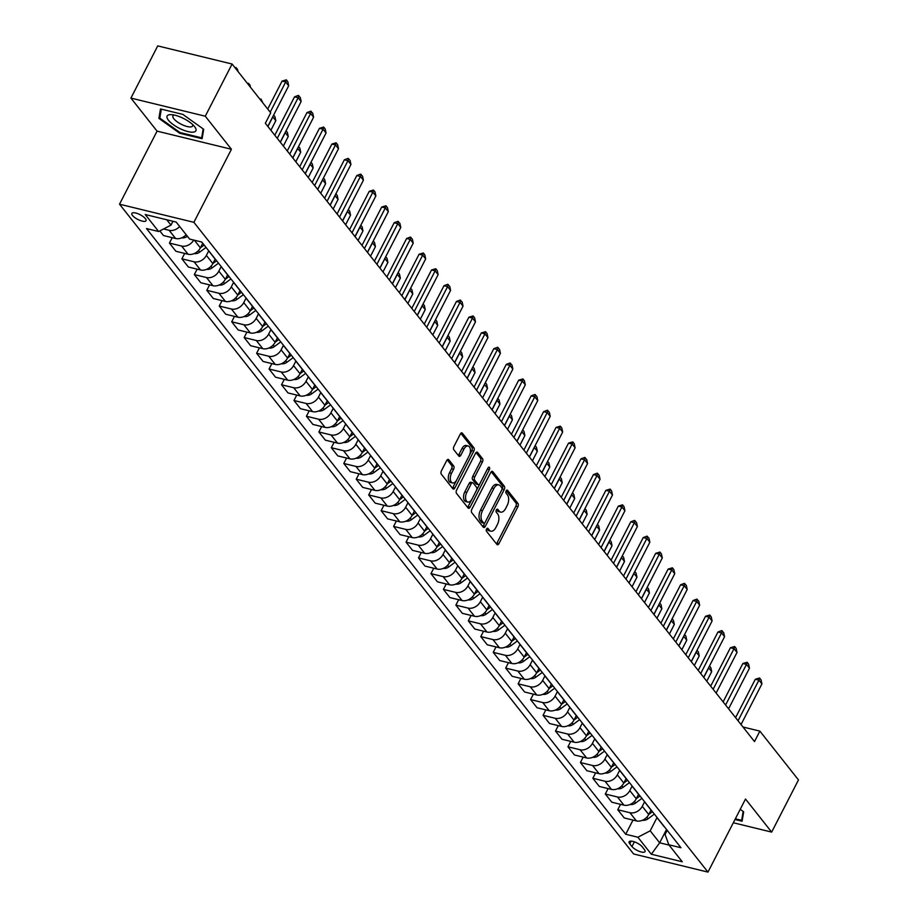 <?xml version="1.0" encoding="UTF-8"?>
<svg xmlns="http://www.w3.org/2000/svg" width="918" height="918" viewBox="0 0 918 918"><rect width="100%" height="100%" fill="white"/><g stroke="black" fill="none" stroke-linecap="round" stroke-linejoin="round"><path stroke-width="1.38" d="M486.574 529.009A1.71 0.952 103.7 0 0 486.517 531.315L496.913 544.443A2.444 1.354 103.7 0 0 497.384 544.764A2.444 1.354 103.7 0 0 498.944 543.628L517.89 506.747A2.444 1.354 103.7 0 0 517.97 503.466L507.574 490.338A1.71 0.952 103.7 0 0 507.241 490.109A1.71 0.952 103.7 0 0 506.151 490.901A1.71 0.952 103.7 0 0 506.105 493.207L507.447 494.905A7.814 4.338 103.7 0 1 507.206 505.416L505.623 508.492A7.814 4.338 103.7 0 1 500.654 512.118A7.814 4.338 103.7 0 1 499.128 511.085L497.786 509.387A1.71 0.952 103.7 0 0 497.453 509.157A1.71 0.952 103.7 0 0 496.363 509.96A1.71 0.952 103.7 0 0 496.305 512.255L497.659 513.954A7.814 4.338 103.7 0 1 497.418 524.465L495.835 527.54A7.814 4.338 103.7 0 1 490.855 531.178A7.814 4.338 103.7 0 1 489.34 530.145L487.997 528.447A1.71 0.952 103.7 0 0 487.665 528.217A1.71 0.952 103.7 0 0 486.574 529.009M132.513 215.489A7.952 2.628 -152.8 0 0 139.995 220.412A7.952 2.628 -152.8 0 0 146.019 220.699A7.952 2.628 -152.8 0 0 145.377 218.633A7.952 2.628 -152.8 0 0 137.907 213.71A7.952 2.628 -152.8 0 0 131.871 213.424A7.952 2.628 -152.8 0 0 132.513 215.489M448.741 459.734A2.444 1.354 103.7 0 0 448.259 459.402A2.444 1.354 103.7 0 0 446.71 460.538L441.386 470.888A2.444 1.354 103.7 0 0 441.317 474.17L452.849 488.755A2.444 1.354 103.7 0 0 453.331 489.087A2.444 1.354 103.7 0 0 454.88 487.951L473.837 451.071A2.444 1.354 103.7 0 0 473.917 447.777L462.374 433.193A2.444 1.354 103.7 0 0 461.903 432.871A2.444 1.354 103.7 0 0 460.343 434.007L453.917 446.504A2.444 1.354 103.7 0 0 453.848 449.797L458.782 456.039A2.444 1.354 103.7 0 0 459.252 456.361A2.444 1.354 103.7 0 0 460.813 455.225L464.003 449.028A6.529 3.626 103.7 0 1 468.157 445.987A6.529 3.626 103.7 0 1 469.236 455.638L456.751 479.919A6.529 3.626 103.7 0 1 452.597 482.948A6.529 3.626 103.7 0 1 451.518 473.298L453.607 469.259A2.444 1.354 103.7 0 0 453.676 465.977L448.741 459.734L447.697 459.47M231.428 149.267L205.276 116.207L232.093 64.03L157.735 45.9L130.918 98.088L157.07 131.136L119.524 204.198L193.882 222.317L231.428 149.267L157.07 131.136M733.321 822.757L771.659 832.098L745.508 799.039L707.962 872.1L193.882 222.317M771.659 832.098L798.476 779.921L759.875 731.118L742.995 727.01M232.093 64.03L270.707 112.822L265.336 123.264L754.504 741.56L759.875 731.118M471.806 509.329A2.444 1.354 103.7 0 0 471.726 512.611L483.27 527.196A2.444 1.354 103.7 0 0 483.74 527.517A2.444 1.354 103.7 0 0 485.301 526.393L504.246 489.512A2.444 1.354 103.7 0 0 504.326 486.219L492.782 471.634A2.444 1.354 103.7 0 0 492.312 471.313A2.444 1.354 103.7 0 0 490.751 472.449L471.806 509.329M468.065 507.975L456.521 493.391A2.444 1.354 103.7 0 1 456.59 490.109L475.547 453.228A2.444 1.354 103.7 0 1 477.108 452.092A2.444 1.354 103.7 0 1 477.578 452.413L482.524 458.656A2.444 1.354 103.7 0 1 482.443 461.949L474.755 476.901A2.444 1.354 103.7 0 0 474.686 480.183L477.957 484.325A2.444 1.354 103.7 0 0 478.427 484.647A2.444 1.354 103.7 0 0 479.988 483.511L487.986 467.939A1.71 0.952 103.7 0 1 489.076 467.147A1.71 0.952 103.7 0 1 489.363 469.672L470.096 507.172A2.444 1.354 103.7 0 1 468.536 508.308A2.444 1.354 103.7 0 1 468.065 507.975M644.413 849.598L642.221 846.821A7.711 2.547 -152.8 0 0 634.981 842.058A7.711 2.547 -152.8 0 0 629.128 841.783A7.711 2.547 -152.8 0 0 629.759 843.791L631.951 846.557A7.711 2.547 -152.8 0 0 639.192 851.319A7.711 2.547 -152.8 0 0 645.033 851.606A7.711 2.547 -152.8 0 0 644.413 849.598M119.524 204.198L633.604 853.97L707.962 872.1M667.202 830.32L665.068 834.462L668.82 844.767L680.984 847.739L201.776 242.031L189.613 239.07L176.164 222.064L145.216 214.525L158.665 231.52L146.501 228.559L625.709 834.267L637.872 837.227L650.196 830.836L657.013 817.582M668.82 844.767L682.269 861.772L651.321 854.233L637.872 837.227M205.276 116.207L130.918 98.088M666.525 829.459L659.663 842.804L669.073 845.099M650.196 830.836L659.663 842.804L651.321 854.233M166.755 219.769L170.989 225.128L172.963 221.284M172.228 237.67L169.44 243.086L175.912 251.28L188.075 254.24A9.949 7.596 -38.3 0 0 200.399 247.849L202.694 243.396M184.679 253.414L181.89 258.83L194.054 261.791A9.949 7.596 -38.3 0 0 206.378 255.399L208.684 250.924M181.89 258.83L188.374 267.012L200.526 269.984A9.949 7.596 -38.3 0 0 212.861 263.592L215.145 259.14M197.129 269.146L194.341 274.574L206.504 277.534A9.949 7.596 -38.3 0 0 218.84 271.143L221.135 266.656M194.341 274.574L200.824 282.755L212.976 285.716A9.949 7.596 -38.3 0 0 225.312 279.324L227.595 274.872M209.579 284.89L206.802 290.306L218.954 293.278A9.949 7.596 -38.3 0 0 231.29 286.886L233.597 282.4M206.802 290.306L213.274 298.499L225.438 301.46A9.949 7.596 -38.3 0 0 237.762 295.068L240.057 290.616M222.041 300.634L219.253 306.05L231.416 309.01A9.949 7.596 -38.3 0 0 243.74 302.63L246.047 298.143M219.253 306.05L225.725 314.231L237.888 317.203A9.949 7.596 -38.3 0 0 250.212 310.812L252.507 306.36M234.492 316.377L231.703 321.793L243.867 324.754A9.949 7.596 -38.3 0 0 256.191 318.362L258.497 313.887M231.703 321.793L238.187 329.975L250.339 332.947A9.949 7.596 -38.3 0 0 262.674 326.556L264.958 322.103M246.942 332.109L244.165 337.537L256.317 340.498A9.949 7.596 -38.3 0 0 268.653 334.106L270.959 329.619M244.165 337.537L250.637 345.719L262.8 348.679A9.949 7.596 -38.3 0 0 275.125 342.288L277.408 337.835M259.404 347.853L256.615 353.269L268.767 356.241A9.949 7.596 -38.3 0 0 281.103 349.85L283.41 345.363M256.615 353.269L263.087 361.462L275.251 364.423A9.949 7.596 -38.3 0 0 287.575 358.031L289.87 353.579M271.854 363.597L269.066 369.013L281.229 371.974A9.949 7.596 -38.3 0 0 293.553 365.594L295.86 361.107M269.066 369.013L275.538 377.195L287.701 380.167A9.949 7.596 -38.3 0 0 300.037 373.775L302.32 369.323M284.305 379.341L281.516 384.757L293.68 387.717A9.949 7.596 -38.3 0 0 306.004 381.326L308.31 376.85M281.516 384.757L288 392.938L300.152 395.91A9.949 7.596 -38.3 0 0 312.487 389.519L314.771 385.067M296.755 395.073L293.978 400.5L306.13 403.461A9.949 7.596 -38.3 0 0 318.466 397.069L320.772 392.583M293.978 400.5L300.45 408.682L312.613 411.643A9.949 7.596 -38.3 0 0 324.938 405.251L327.233 400.799M309.217 410.816L306.428 416.233L318.592 419.205A9.949 7.596 -38.3 0 0 330.916 412.813L333.223 408.326M306.428 416.233L312.9 424.426L325.064 427.386A9.949 7.596 -38.3 0 0 337.388 420.995L339.683 416.542M321.667 426.56L318.879 431.976L331.042 434.937A9.949 7.596 -38.3 0 0 343.366 428.557L345.673 424.07M318.879 431.976L325.351 440.158L337.514 443.13A9.949 7.596 -38.3 0 0 349.85 436.738L352.133 432.286M334.118 442.304L331.329 447.72L343.493 450.681A9.949 7.596 -38.3 0 0 355.828 444.289L358.123 439.814M331.329 447.72L337.813 455.902L349.965 458.862A9.949 7.596 -38.3 0 0 362.3 452.482L364.584 448.03M346.568 458.036L343.791 463.464L355.943 466.424A9.949 7.596 -38.3 0 0 368.279 460.033L370.585 455.546M343.791 463.464L350.263 471.645L362.426 474.606A9.949 7.596 -38.3 0 0 374.751 468.214L377.046 463.762M359.03 473.78L356.241 479.196L368.405 482.168A9.949 7.596 -38.3 0 0 380.729 475.776L383.036 471.29M356.241 479.196L362.713 487.389L374.877 490.35A9.949 7.596 -38.3 0 0 387.201 483.958L389.496 479.506M371.48 489.524L368.692 494.94L380.855 497.9A9.949 7.596 -38.3 0 0 393.179 491.52L395.486 487.033M368.692 494.94L375.175 503.121L387.327 506.093A9.949 7.596 -38.3 0 0 399.663 499.702L401.946 495.25M383.931 505.267L381.142 510.683L393.306 513.644A9.949 7.596 -38.3 0 0 405.641 507.252L407.936 502.777M381.142 510.683L387.625 518.865L399.778 521.826A9.949 7.596 -38.3 0 0 412.113 515.446L414.397 510.993M396.381 520.999L393.604 526.427L405.756 529.388A9.949 7.596 -38.3 0 0 418.092 522.996L420.398 518.509M393.604 526.427L400.076 534.609L412.239 537.569A9.949 7.596 -38.3 0 0 424.564 531.178L426.859 526.725M408.843 536.743L406.054 542.159L418.218 545.131A9.949 7.596 -38.3 0 0 430.542 538.74L432.848 534.253M406.054 542.159L412.526 550.352L424.69 553.313A9.949 7.596 -38.3 0 0 437.025 546.921L439.309 542.469M421.293 552.487L418.505 557.903L430.668 560.864A9.949 7.596 -38.3 0 0 442.992 554.483L445.299 549.997M418.505 557.903L424.988 566.085L437.14 569.057A9.949 7.596 -38.3 0 0 449.476 562.665L451.759 558.213M433.744 568.231L430.967 573.647L443.119 576.607A9.949 7.596 -38.3 0 0 455.454 570.216L457.761 565.74M430.967 573.647L437.438 581.828L449.602 584.789A9.949 7.596 -38.3 0 0 461.926 578.409L464.21 573.957M446.205 583.963L443.417 589.39L455.569 592.351A9.949 7.596 -38.3 0 0 467.905 585.959L470.211 581.473M443.417 589.39L449.889 597.572L462.052 600.533A9.949 7.596 -38.3 0 0 474.376 594.141L476.671 589.689M458.656 599.706L455.867 605.123L468.031 608.095A9.949 7.596 -38.3 0 0 480.355 601.703L482.661 597.216M455.867 605.123L462.339 613.316L474.503 616.276A9.949 7.596 -38.3 0 0 486.838 609.885L489.122 605.432M471.106 615.45L468.318 620.866L480.481 623.827A9.949 7.596 -38.3 0 0 492.817 617.447L495.112 612.96M468.318 620.866L474.801 629.048L486.953 632.02A9.949 7.596 -38.3 0 0 499.289 625.628L501.572 621.176M483.556 631.194L480.78 636.61L492.932 639.571A9.949 7.596 -38.3 0 0 505.267 633.179L507.574 628.692M480.78 636.61L487.251 644.792L499.415 647.752A9.949 7.596 -38.3 0 0 511.739 641.372L514.034 636.92M496.018 646.926L493.23 652.354L505.393 655.314A9.949 7.596 -38.3 0 0 517.718 648.923L520.024 644.436M493.23 652.354L499.702 660.535L511.865 663.496A9.949 7.596 -38.3 0 0 524.189 657.104L526.484 652.652M508.469 662.67L505.68 668.086L517.844 671.058A9.949 7.596 -38.3 0 0 530.168 664.666L532.474 660.18M505.68 668.086L512.164 676.279L524.316 679.24A9.949 7.596 -38.3 0 0 536.651 672.848L538.935 668.396M520.919 678.413L518.131 683.83L530.294 686.79A9.949 7.596 -38.3 0 0 542.63 680.399L544.925 675.923M518.131 683.83L524.614 692.011L536.766 694.983A9.949 7.596 -38.3 0 0 549.102 688.592L551.385 684.139M533.369 694.157L530.593 699.573L542.745 702.534A9.949 7.596 -38.3 0 0 555.08 696.142L557.387 691.656M530.593 699.573L537.064 707.755L549.228 710.716A9.949 7.596 -38.3 0 0 561.552 704.335L563.847 699.883M545.831 709.889L543.043 715.317L555.206 718.278A9.949 7.596 -38.3 0 0 567.531 711.886L569.837 707.399M543.043 715.317L549.515 723.499L561.678 726.459A9.949 7.596 -38.3 0 0 574.002 720.068L576.297 715.615M558.282 725.633L555.493 731.049L567.657 734.021A9.949 7.596 -38.3 0 0 579.981 727.63L582.287 723.143M555.493 731.049L561.977 739.242L574.129 742.203A9.949 7.596 -38.3 0 0 586.464 735.811L588.748 731.359M570.732 741.377L567.955 746.793L580.107 749.754A9.949 7.596 -38.3 0 0 592.443 743.362L594.749 738.887M567.955 746.793L574.427 754.975L586.591 757.947A9.949 7.596 -38.3 0 0 598.915 751.555L601.198 747.103M583.194 757.109L580.405 762.537L592.558 765.497A9.949 7.596 -38.3 0 0 604.893 759.106L607.2 754.619M580.405 762.537L586.877 770.718L599.041 773.679A9.949 7.596 -38.3 0 0 611.365 767.299L613.66 762.847M595.644 772.853L592.856 778.28L605.019 781.241A9.949 7.596 -38.3 0 0 617.344 774.849L619.65 770.363M592.856 778.28L599.328 786.462L611.491 789.423A9.949 7.596 -38.3 0 0 623.827 783.031L626.11 778.579M608.095 788.596L605.306 794.013L617.47 796.985A9.949 7.596 -38.3 0 0 629.794 790.593L632.1 786.106M605.306 794.013L611.79 802.206L623.942 805.166A9.949 7.596 -38.3 0 0 636.277 798.775L638.561 794.322M620.545 804.34L617.768 809.756L629.92 812.717A9.949 7.596 -38.3 0 0 642.256 806.325L644.562 801.85M617.768 809.756L624.24 817.938L636.404 820.91A9.949 7.596 -38.3 0 0 648.728 814.518L651.023 810.066M633.007 820.072L625.709 834.267M159.812 230.923L163.461 235.536L175.625 238.496A9.949 7.596 -38.3 0 0 186.147 234.687M656.714 817.066A9.949 7.596 -38.3 0 0 657.368 818.087L663.84 826.269A9.949 7.596 -38.3 0 0 664.678 827.129M657.368 818.087A9.949 7.596 -38.3 0 0 658.206 818.948M644.264 801.334A9.949 7.596 -38.3 0 0 644.906 802.343L651.39 810.525A9.949 7.596 -38.3 0 0 652.228 811.397M644.906 802.343A9.949 7.596 -38.3 0 0 645.756 803.204M631.813 785.59A9.949 7.596 -38.3 0 0 632.456 786.6L638.928 794.793A9.949 7.596 -38.3 0 0 639.777 795.654M632.456 786.6A9.949 7.596 -38.3 0 0 633.294 787.472M619.363 769.846A9.949 7.596 -38.3 0 0 620.006 770.868L626.478 779.049A9.949 7.596 -38.3 0 0 627.327 779.91M620.006 770.868A9.949 7.596 -38.3 0 0 620.843 771.728M606.901 754.103A9.949 7.596 -38.3 0 0 607.555 755.124L614.027 763.306A9.949 7.596 -38.3 0 0 614.865 764.166M607.555 755.124A9.949 7.596 -38.3 0 0 608.393 755.984M594.451 738.37A9.949 7.596 -38.3 0 0 595.094 739.38L601.577 747.573A9.949 7.596 -38.3 0 0 602.415 748.434M595.094 739.38A9.949 7.596 -38.3 0 0 595.943 740.241M582.001 722.627A9.949 7.596 -38.3 0 0 582.643 723.636L589.115 731.83A9.949 7.596 -38.3 0 0 589.964 732.69M582.643 723.636A9.949 7.596 -38.3 0 0 583.481 724.509M569.55 706.883A9.949 7.596 -38.3 0 0 570.193 707.904L576.665 716.086A9.949 7.596 -38.3 0 0 577.502 716.947M570.193 707.904A9.949 7.596 -38.3 0 0 571.03 708.765M557.088 691.139A9.949 7.596 -38.3 0 0 557.742 692.161L564.214 700.342A9.949 7.596 -38.3 0 0 565.052 701.203M557.742 692.161A9.949 7.596 -38.3 0 0 558.58 693.021M544.638 675.407A9.949 7.596 -38.3 0 0 545.281 676.417L551.764 684.61A9.949 7.596 -38.3 0 0 552.602 685.471M545.281 676.417A9.949 7.596 -38.3 0 0 546.13 677.277M532.188 659.663A9.949 7.596 -38.3 0 0 532.83 660.673L539.302 668.866A9.949 7.596 -38.3 0 0 540.151 669.727M532.83 660.673A9.949 7.596 -38.3 0 0 533.668 661.545M519.726 643.92A9.949 7.596 -38.3 0 0 520.38 644.941L526.852 653.123A9.949 7.596 -38.3 0 0 527.689 653.983M520.38 644.941A9.949 7.596 -38.3 0 0 521.217 645.802M507.275 628.176A9.949 7.596 -38.3 0 0 507.918 629.197L514.401 637.379A9.949 7.596 -38.3 0 0 515.239 638.24M507.918 629.197A9.949 7.596 -38.3 0 0 508.767 630.058M494.825 612.444A9.949 7.596 -38.3 0 0 495.468 613.453L501.951 621.647A9.949 7.596 -38.3 0 0 502.789 622.507M495.468 613.453A9.949 7.596 -38.3 0 0 496.305 614.314M482.375 596.7A9.949 7.596 -38.3 0 0 483.017 597.721L489.489 605.903A9.949 7.596 -38.3 0 0 490.338 606.764M483.017 597.721A9.949 7.596 -38.3 0 0 483.855 598.582M469.913 580.956A9.949 7.596 -38.3 0 0 470.567 581.978L477.039 590.159A9.949 7.596 -38.3 0 0 477.876 591.02M470.567 581.978A9.949 7.596 -38.3 0 0 471.404 582.838M457.462 565.213A9.949 7.596 -38.3 0 0 458.105 566.234L464.588 574.416A9.949 7.596 -38.3 0 0 465.426 575.276M458.105 566.234A9.949 7.596 -38.3 0 0 458.954 567.094M445.012 549.48A9.949 7.596 -38.3 0 0 445.655 550.49L452.126 558.683A9.949 7.596 -38.3 0 0 452.976 559.544M445.655 550.49A9.949 7.596 -38.3 0 0 446.492 551.351M432.562 533.737A9.949 7.596 -38.3 0 0 433.204 534.758L439.676 542.94A9.949 7.596 -38.3 0 0 440.514 543.8M433.204 534.758A9.949 7.596 -38.3 0 0 434.042 535.619M420.1 517.993A9.949 7.596 -38.3 0 0 420.754 519.014L427.226 527.196A9.949 7.596 -38.3 0 0 428.063 528.057M420.754 519.014A9.949 7.596 -38.3 0 0 421.591 519.875M407.649 502.249A9.949 7.596 -38.3 0 0 408.292 503.271L414.775 511.452A9.949 7.596 -38.3 0 0 415.613 512.313M408.292 503.271A9.949 7.596 -38.3 0 0 409.141 504.131M395.199 486.517A9.949 7.596 -38.3 0 0 395.842 487.527L402.314 495.72A9.949 7.596 -38.3 0 0 403.163 496.581M395.842 487.527A9.949 7.596 -38.3 0 0 396.679 488.387M382.749 470.773A9.949 7.596 -38.3 0 0 383.391 471.795L389.863 479.976A9.949 7.596 -38.3 0 0 390.701 480.837M383.391 471.795A9.949 7.596 -38.3 0 0 384.229 472.655M370.287 455.03A9.949 7.596 -38.3 0 0 370.941 456.051L377.413 464.233A9.949 7.596 -38.3 0 0 378.25 465.093M370.941 456.051A9.949 7.596 -38.3 0 0 371.779 456.912M357.836 439.286A9.949 7.596 -38.3 0 0 358.479 440.307L364.962 448.489A9.949 7.596 -38.3 0 0 365.8 449.361M358.479 440.307A9.949 7.596 -38.3 0 0 359.328 441.168M345.386 423.554A9.949 7.596 -38.3 0 0 346.029 424.564L352.501 432.757A9.949 7.596 -38.3 0 0 353.35 433.617M346.029 424.564A9.949 7.596 -38.3 0 0 346.866 425.424M332.924 407.81A9.949 7.596 -38.3 0 0 333.578 408.831L340.05 417.013A9.949 7.596 -38.3 0 0 340.888 417.874M333.578 408.831A9.949 7.596 -38.3 0 0 334.416 409.692M320.474 392.066A9.949 7.596 -38.3 0 0 321.116 393.088L327.6 401.269A9.949 7.596 -38.3 0 0 328.437 402.13M321.116 393.088A9.949 7.596 -38.3 0 0 321.966 393.948M308.023 376.323A9.949 7.596 -38.3 0 0 308.666 377.344L315.138 385.526A9.949 7.596 -38.3 0 0 315.987 386.398M308.666 377.344A9.949 7.596 -38.3 0 0 309.504 378.205M295.573 360.59A9.949 7.596 -38.3 0 0 296.216 361.6L302.688 369.793A9.949 7.596 -38.3 0 0 303.537 370.654M296.216 361.6A9.949 7.596 -38.3 0 0 297.053 362.461M283.111 344.847A9.949 7.596 -38.3 0 0 283.765 345.868L290.237 354.05A9.949 7.596 -38.3 0 0 291.075 354.91M283.765 345.868A9.949 7.596 -38.3 0 0 284.603 346.729M270.661 329.103A9.949 7.596 -38.3 0 0 271.303 330.124L277.787 338.306A9.949 7.596 -38.3 0 0 278.624 339.167M271.303 330.124A9.949 7.596 -38.3 0 0 272.153 330.985M258.21 313.371A9.949 7.596 -38.3 0 0 258.853 314.381L265.325 322.562A9.949 7.596 -38.3 0 0 266.174 323.434M258.853 314.381A9.949 7.596 -38.3 0 0 259.691 315.241M245.76 297.627A9.949 7.596 -38.3 0 0 246.403 298.637L252.875 306.83A9.949 7.596 -38.3 0 0 253.712 307.691M246.403 298.637A9.949 7.596 -38.3 0 0 247.24 299.498M233.298 281.883A9.949 7.596 -38.3 0 0 233.952 282.905L240.424 291.086A9.949 7.596 -38.3 0 0 241.262 291.947M233.952 282.905A9.949 7.596 -38.3 0 0 234.79 283.765M220.848 266.14A9.949 7.596 -38.3 0 0 221.49 267.161L227.974 275.343A9.949 7.596 -38.3 0 0 228.811 276.203M221.49 267.161A9.949 7.596 -38.3 0 0 222.34 268.022M208.397 250.407A9.949 7.596 -38.3 0 0 209.04 251.417L215.512 259.599A9.949 7.596 -38.3 0 0 216.361 260.471M209.04 251.417A9.949 7.596 -38.3 0 0 209.878 252.278M201.57 241.985L203.062 243.867A9.949 7.596 -38.3 0 0 203.899 244.727M169.44 243.086L181.603 246.047A9.949 7.596 -38.3 0 0 193.709 240.068M163.599 228.961L169.142 230.315A9.949 7.596 -38.3 0 0 179.676 226.505M170.989 225.128L158.665 231.52M734.997 819.499L742.088 821.231L743.672 811.81L740.218 809.343M160.489 108.955L158.906 118.376L179.71 133.259L202.109 138.71L203.693 129.289L182.877 114.406L160.489 108.955M180.066 132.571L179.71 133.259M160.191 115.863L158.906 118.376M486.678 528.825L487.332 529.652A7.814 4.338 103.7 0 0 488.846 530.684L490.855 531.178M500.654 512.118L498.635 511.624A7.814 4.338 103.7 0 1 497.12 510.603L496.466 509.777M496.431 543.846A2.444 1.354 103.7 0 0 496.925 543.146L515.882 506.266A2.444 1.354 103.7 0 0 515.962 502.972L506.266 490.717M501.779 489.925L502.238 489.019A2.444 1.354 103.7 0 0 502.318 485.737L491.245 471.749M482.799 526.599A2.444 1.354 103.7 0 0 483.293 525.899L485.025 522.503M483.66 522.973A1.71 0.952 103.7 0 0 483.993 523.203A1.71 0.952 103.7 0 0 485.083 522.399L501.721 490.028A1.71 0.952 103.7 0 0 501.779 487.733L500.356 485.943A7.814 4.338 103.7 0 0 498.841 484.911A7.814 4.338 103.7 0 0 493.861 488.537L482.489 510.672A7.814 4.338 103.7 0 0 482.248 521.183L483.66 522.973L481.652 522.48A1.71 0.952 103.7 0 0 481.984 522.709A1.71 0.952 103.7 0 0 482.386 522.663M498.841 484.911L496.833 484.417A7.814 4.338 103.7 0 0 491.853 488.055L493.861 488.537M481.652 522.48L480.24 520.69A7.814 4.338 103.7 0 1 480.481 510.178L491.853 488.055M476.04 452.528L480.504 458.174L482.524 458.656M478.427 484.647L476.419 484.165A2.444 1.354 103.7 0 1 475.949 483.832L472.667 479.701A2.444 1.354 103.7 0 1 472.747 476.408L480.435 461.456A2.444 1.354 103.7 0 0 480.504 458.174M479.919 483.637L476.476 490.35M471.898 499.243L468.077 506.679L470.096 507.172M466.78 492.427A6.529 3.626 103.7 0 0 467.847 502.066A6.529 3.626 103.7 0 0 472.013 499.036L476.408 490.476A2.444 1.354 103.7 0 0 476.488 487.194L473.206 483.052A2.444 1.354 103.7 0 0 472.736 482.73A2.444 1.354 103.7 0 0 471.175 483.866L466.78 492.427L464.772 491.933A6.529 3.626 103.7 0 0 465.839 501.584L467.847 502.066M471.198 482.57A2.444 1.354 103.7 0 0 470.727 482.237A2.444 1.354 103.7 0 0 469.167 483.373L471.175 483.866M464.772 491.933L469.167 483.373M467.583 507.379A2.444 1.354 103.7 0 0 468.077 506.679M452.597 482.948L450.577 482.466A6.529 3.626 103.7 0 1 449.51 472.816L451.587 468.765A2.444 1.354 103.7 0 0 451.667 465.483L447.204 459.838M468.157 445.987L466.149 445.494A6.529 3.626 103.7 0 0 461.995 448.535L464.003 449.028M458.311 455.443A2.444 1.354 103.7 0 0 458.805 454.731L461.995 448.535M469.339 455.42L471.829 450.577A2.444 1.354 103.7 0 0 471.898 447.296L460.836 433.307M452.379 488.158A2.444 1.354 103.7 0 0 452.872 487.458L456.648 480.125M642.52 820.233A6.587 5.026 -38.3 0 0 648.039 818.776L654.373 814.094M648.762 814.45L652.48 811.707M706.768 681.213L711.68 671.666L708.685 667.879L703.773 677.438M708.903 667.145L708.547 667.845M709.511 665.975L710.819 667.638L711.68 671.666M738.049 720.756L758.934 680.135L755.319 679.251L759.565 677.989L761.056 679.882L761.917 683.91L741.044 724.531M735.582 717.635L755.319 679.251M761.917 683.91L758.934 680.135L759.565 677.989M630.069 804.489A6.587 5.026 -38.3 0 0 635.589 803.032L641.911 798.362M636.312 798.706L640.018 795.963M694.318 665.47L699.218 655.922L696.234 652.147L691.323 661.694M696.452 651.401L696.096 652.113M697.049 650.242L698.357 651.895L699.218 655.922M617.619 788.746A6.587 5.026 -38.3 0 0 623.127 787.288L629.461 782.618M623.861 782.962L627.568 780.22M681.856 649.726L686.767 640.179L683.784 636.404L678.872 645.951M684.002 635.669L683.635 636.369M684.599 634.499L685.907 636.151L686.767 640.179M605.157 773.013A6.587 5.026 -38.3 0 0 610.677 771.545L617.011 766.874M611.399 767.218L615.117 764.487M669.406 633.994L674.317 624.435L671.322 620.66L666.422 630.207M671.54 619.925L671.184 620.625M672.148 618.755L673.456 620.407L674.317 624.435M725.599 705.013L746.483 664.391L742.857 663.507L747.114 662.257L748.606 664.139L749.467 668.166L728.594 708.788M723.132 701.891L742.857 663.507M749.467 668.166L746.483 664.391L747.114 662.257M713.148 689.269L734.021 648.647L730.407 647.764L734.664 646.513L736.156 648.406L737.016 652.423L716.132 693.056M710.681 686.159L730.407 647.764M737.016 652.423L734.021 648.647L734.664 646.513M700.698 673.537L721.571 632.904L717.956 632.032L721.605 630.62L723.705 632.663L724.566 636.69L703.681 677.312M698.219 670.415L717.956 632.032M724.566 636.69L721.571 632.904L722.202 630.769M592.707 757.27A6.587 5.026 -38.3 0 0 598.226 755.812L604.549 751.131M598.949 751.486L602.667 748.744M656.955 618.25L661.867 608.703L658.872 604.916L653.96 614.475M659.09 604.182L658.734 604.882M659.686 603.011L661.006 604.675L661.867 608.703M688.236 657.793L709.121 617.171L705.506 616.288L709.752 615.026L711.243 616.919L712.104 620.947L691.231 661.568M685.769 654.672L705.506 616.288M712.104 620.947L709.121 617.171L709.752 615.026M743.155 811.443L741.652 820.348L735.352 818.81M742.524 818.672L741.652 820.348M194.57 126.604A16.157 5.336 -152.8 0 0 194.421 126.409A16.157 5.336 -152.8 0 0 171.563 114.658A16.157 5.336 -152.8 0 0 168.453 120.235A16.157 5.336 -152.8 0 0 187.983 131.595A16.157 5.336 -152.8 0 0 194.57 126.604M174.236 115.048A11.062 3.661 -152.8 0 0 172.94 115.886A11.062 3.661 -152.8 0 0 173.835 118.766A11.062 3.661 -152.8 0 0 184.231 125.594A11.062 3.661 -152.8 0 0 192.619 125.995A11.062 3.661 -152.8 0 0 192.55 124.458M203.176 128.922L201.673 137.838L179.974 132.548L159.812 118.124L161.316 109.15M202.534 136.151L201.673 137.838M580.256 741.526A6.587 5.026 -38.3 0 0 585.776 740.069L592.099 735.398M586.499 735.743L590.205 733M644.505 602.506L649.405 592.959L646.421 589.184L641.51 598.731M646.639 588.438L646.272 589.149M647.236 587.279L648.544 588.931L649.405 592.959M567.806 725.782A6.587 5.026 -38.3 0 0 573.314 724.325L579.648 719.655M574.048 719.999L577.755 717.256M632.043 586.763L636.954 577.215L633.971 573.44L629.06 582.987M634.189 572.706L633.822 573.406M634.786 571.535L636.094 573.188L636.954 577.215M555.344 710.05A6.587 5.026 -38.3 0 0 560.864 708.581L567.198 703.911M561.587 704.267L565.304 701.524M619.593 571.03L624.504 561.472L621.509 557.696L616.609 567.244M621.727 556.962L621.371 557.662M622.335 555.792L623.643 557.456L624.504 561.472M542.894 694.306A6.587 5.026 -38.3 0 0 548.413 692.849L554.736 688.167M549.136 688.523L552.843 685.78M607.142 555.287L612.042 545.74L609.059 541.953L604.147 551.511M609.277 541.218L608.921 541.918M609.873 540.048L611.193 541.712L612.042 545.74M530.443 678.563A6.587 5.026 -38.3 0 0 535.963 677.105L542.286 672.435M536.686 672.779L540.392 670.037M594.68 539.543L599.592 529.996L596.608 526.221L591.697 535.768M596.826 525.475L596.459 526.186M597.423 524.316L598.731 525.968L599.592 529.996M675.786 642.049L696.67 601.428L693.044 600.544L696.693 599.144L698.793 601.175L699.654 605.203L678.769 645.824M673.319 638.928L693.044 600.544M699.654 605.203L696.67 601.428L697.301 599.293M663.335 626.305L684.208 585.684L680.594 584.8L684.243 583.4L686.343 585.443L687.203 589.459L666.319 630.092M660.868 623.196L680.594 584.8M687.203 589.459L684.208 585.684L684.851 583.55M650.873 610.573L671.758 569.94L668.143 569.068L672.389 567.806L673.881 569.699L674.741 573.727L653.868 614.349M648.406 607.452L668.143 569.068M674.741 573.727L671.758 569.94L672.389 567.806M638.423 594.83L659.308 554.208L655.681 553.324L659.939 552.062L661.43 553.956L662.291 557.983L641.418 598.605M635.956 591.708L655.681 553.324M662.291 557.983L659.308 554.208L659.939 552.062M625.973 579.086L646.846 538.464L643.231 537.581L646.88 536.181L648.98 538.212L649.841 542.24L628.956 582.861M623.506 575.965L643.231 537.581M649.841 542.24L646.846 538.464L647.488 536.33M517.993 662.819A6.587 5.026 -38.3 0 0 523.501 661.362L529.835 656.691M524.235 657.036L527.942 654.293M582.23 523.799L587.141 514.252L584.146 510.477L579.247 520.024M584.376 509.742L584.009 510.442M584.973 508.572L586.281 510.224L587.141 514.252M613.522 563.354L634.395 522.721L630.781 521.837L634.43 520.437L636.53 522.48L637.39 526.496L616.506 567.129M611.055 560.232L630.781 521.837M637.39 526.496L634.395 522.721L635.026 520.586M505.531 647.087A6.587 5.026 -38.3 0 0 511.051 645.629L517.385 640.948M511.774 641.303L515.491 638.561M569.78 508.067L574.691 498.508L571.696 494.733L566.785 504.28M571.914 493.999L571.558 494.699M572.522 492.828L573.83 494.492L574.691 498.508M601.06 547.61L621.945 506.977L618.33 506.105L622.576 504.843L624.068 506.736L624.928 510.764L604.055 551.385M598.593 544.489L618.33 506.105M624.928 510.764L621.945 506.977L622.576 504.843M493.081 631.343A6.587 5.026 -38.3 0 0 498.6 629.886L504.923 625.204M499.323 625.56L503.03 622.817M557.329 492.323L562.229 482.776L559.246 478.989L554.334 488.548M559.464 478.255L559.108 478.955M560.06 477.085L561.368 478.748L562.229 482.776M588.61 531.866L609.495 491.245L605.869 490.361L610.126 489.099L611.617 490.992L612.478 495.02L591.605 535.642M586.143 528.745L605.869 490.361M612.478 495.02L609.495 491.245L610.126 489.099M480.63 615.599A6.587 5.026 -38.3 0 0 486.15 614.142L492.473 609.472M486.873 609.816L490.579 607.073M544.867 476.58L549.779 467.032L546.795 463.257L541.884 472.804M547.013 462.523L546.646 463.223M547.61 461.352L548.918 463.005L549.779 467.032M576.16 516.123L597.033 475.501L593.418 474.617L597.067 473.218L599.167 475.249L600.028 479.276L579.143 519.898M573.693 513.001L593.418 474.617M600.028 479.276L597.033 475.501L597.675 473.367M468.169 599.867A6.587 5.026 -38.3 0 0 473.688 598.398L480.022 593.728M474.411 594.072L478.129 591.33M532.417 460.836L537.328 451.289L534.333 447.514L529.434 457.061M534.551 446.779L534.196 447.479M535.16 445.609L536.468 447.261L537.328 451.289M563.709 500.39L584.582 459.757L580.968 458.874L584.617 457.474L586.717 459.516L587.577 463.533L566.693 504.166M561.242 497.269L580.968 458.874M587.577 463.533L584.582 459.757L585.214 457.623M455.718 584.123A6.587 5.026 -38.3 0 0 461.238 582.666L467.572 577.984M461.961 578.34L465.678 575.597M519.967 445.104L524.878 435.545L521.883 431.77L516.972 441.317M522.101 431.035L521.745 431.735M522.698 429.865L524.017 431.529L524.878 435.545M551.248 484.647L572.132 444.014L568.517 443.142L572.763 441.879L574.255 443.773L575.116 447.8L554.242 488.422M548.78 481.525L568.517 443.142M575.116 447.8L572.132 444.014L572.763 441.879M443.268 568.38A6.587 5.026 -38.3 0 0 448.787 566.922L455.11 562.241M449.51 562.596L453.217 559.854M507.516 429.36L512.416 419.813L509.433 416.026L504.521 425.585M509.651 415.292L509.295 415.992M510.247 414.121L511.555 415.785L512.416 419.813M430.817 552.636A6.587 5.026 -38.3 0 0 436.325 551.179L442.66 546.508M437.06 546.853L440.766 544.11M495.054 413.616L499.966 404.069L496.982 400.294L492.071 409.841M497.2 399.559L496.833 400.259M497.797 398.389L499.105 400.041L499.966 404.069M418.356 536.904A6.587 5.026 -38.3 0 0 423.875 535.435L430.209 530.765M424.598 531.109L428.316 528.366M482.604 397.873L487.515 388.325L484.52 384.55L479.621 394.097M484.738 383.816L484.383 384.516M485.347 382.645L486.655 384.298L487.515 388.325M405.905 521.16A6.587 5.026 -38.3 0 0 411.425 519.703L417.747 515.021M412.148 515.377L415.854 512.634M470.154 382.14L475.065 372.582L472.07 368.806L467.159 378.354M472.288 368.072L471.932 368.772M472.885 366.902L474.204 368.566L475.065 372.582M393.455 505.416A6.587 5.026 -38.3 0 0 398.974 503.959L405.297 499.289M399.697 499.633L403.404 496.89M457.703 366.397L462.603 356.85L459.62 353.063L454.708 362.621M459.838 352.328L459.47 353.028M460.434 351.169L461.743 352.822L462.603 356.85M381.004 489.673A6.587 5.026 -38.3 0 0 386.512 488.215L392.847 483.545M387.247 483.889L390.953 481.147M445.241 350.653L450.153 341.106L447.169 337.331L442.258 346.878M447.387 336.596L447.02 337.296M447.984 335.426L449.292 337.078L450.153 341.106M368.543 473.94A6.587 5.026 -38.3 0 0 374.062 472.472L380.396 467.801M374.785 468.146L378.503 465.415M432.791 334.909L437.702 325.362L434.707 321.587L429.808 331.134M434.925 320.852L434.57 321.552M435.534 319.682L436.842 321.334L437.702 325.362M356.092 458.197A6.587 5.026 -38.3 0 0 361.612 456.739L367.934 452.058M362.335 452.413L366.041 449.671M420.341 319.177L425.241 309.618L422.257 305.843L417.346 315.39M422.475 305.109L422.119 305.809M423.072 303.938L424.391 305.602L425.241 309.618M343.642 442.453A6.587 5.026 -38.3 0 0 349.161 440.996L355.484 436.325M349.884 436.67L353.591 433.927M407.879 303.433L412.79 293.886L409.807 290.099L404.895 299.658M410.025 289.365L409.657 290.065M410.621 288.206L411.93 289.858L412.79 293.886M331.191 426.709A6.587 5.026 -38.3 0 0 336.699 425.252L343.034 420.582M337.422 420.926L341.14 418.183M395.428 287.69L400.34 278.143L397.345 274.367L392.445 283.914M397.563 273.633L397.207 274.333M398.171 272.462L399.479 274.115L400.34 278.143M318.73 410.977A6.587 5.026 -38.3 0 0 324.249 409.508L330.583 404.838M324.972 405.182L328.69 402.451M382.978 271.946L387.889 262.399L384.894 258.624L379.983 268.171M385.112 257.889L384.757 258.589M385.721 256.719L387.029 258.371L387.889 262.399M306.279 395.233A6.587 5.026 -38.3 0 0 311.799 393.776L318.121 389.094M312.522 389.45L316.228 386.707M370.528 256.214L375.428 246.655L372.444 242.88L367.533 252.427M372.662 242.145L372.306 242.845M373.259 240.975L374.567 242.639L375.428 246.655M293.829 379.49A6.587 5.026 -38.3 0 0 299.348 378.032L305.671 373.362M300.071 373.706L303.778 370.964M358.066 240.47L362.977 230.923L359.994 227.136L355.082 236.695M360.212 226.402L359.845 227.102M360.808 225.243L362.117 226.895L362.977 230.923M281.367 363.746A6.587 5.026 -38.3 0 0 286.886 362.289L293.221 357.618M287.609 357.963L291.327 355.22M345.616 224.726L350.527 215.179L347.532 211.404L342.632 220.951M347.75 210.67L347.394 211.369M348.358 209.499L349.666 211.151L350.527 215.179M268.917 348.014A6.587 5.026 -38.3 0 0 274.436 346.545L280.759 341.875M275.159 342.219L278.877 339.488M333.165 208.983L338.076 199.436L335.081 195.66L330.17 205.207M335.299 194.926L334.944 195.626M335.896 193.755L337.216 195.408L338.076 199.436M256.466 332.27A6.587 5.026 -38.3 0 0 261.986 330.813L268.308 326.131M262.709 326.487L266.415 323.744M320.715 193.25L325.615 183.692L322.631 179.917L317.72 189.475M322.849 179.182L322.482 179.882M323.446 178.012L324.754 179.676L325.615 183.692M244.016 316.526A6.587 5.026 -38.3 0 0 249.524 315.069L255.858 310.399M250.258 310.743L253.965 308M308.253 177.507L313.164 167.96L310.181 164.173L305.269 173.732M310.399 163.438L310.032 164.138M310.995 162.279L312.304 163.932L313.164 167.96M231.554 300.783A6.587 5.026 -38.3 0 0 237.073 299.325L243.408 294.655M237.796 294.999L241.514 292.257M295.803 161.763L300.714 152.216L297.719 148.441L292.819 157.988M297.937 147.706L297.581 148.406M298.545 146.536L299.853 148.188L300.714 152.216M538.797 468.903L559.682 428.281L556.056 427.398L560.313 426.136L561.805 428.029L562.665 432.057L541.792 472.678M536.33 465.782L556.056 427.398M562.665 432.057L559.682 428.281L560.313 426.136M526.347 453.159L547.22 412.538L543.605 411.654L547.254 410.254L549.354 412.285L550.215 416.313L529.33 456.946M523.88 450.038L543.605 411.654M550.215 416.313L547.22 412.538L547.862 410.403M513.896 437.427L534.769 396.794L531.155 395.91L534.804 394.51L536.904 396.553L537.753 400.569L516.88 441.202M511.418 434.306L531.155 395.91M537.753 400.569L534.769 396.794L535.401 394.66M501.435 421.683L522.319 381.05L518.693 380.178L522.95 378.916L524.442 380.809L525.303 384.837L504.43 425.459M498.967 418.562L518.693 380.178M525.303 384.837L522.319 381.05L522.95 378.916M488.984 405.94L509.857 365.318L506.243 364.435L509.892 363.035L511.992 365.066L512.852 369.093L491.968 409.715M486.517 402.818L506.243 364.435M512.852 369.093L509.857 365.318L510.5 363.184M476.534 390.196L497.407 349.574L493.792 348.691L497.441 347.291L499.541 349.322L500.402 353.35L479.517 393.983M474.067 387.075L493.792 348.691M500.402 353.35L497.407 349.574L498.038 347.44M464.072 374.464L484.956 333.831L481.342 332.947L485.588 331.696L487.079 333.59L487.94 337.606L467.067 378.239M461.605 371.342L481.342 332.947M487.94 337.606L484.956 333.831L485.588 331.696M451.622 358.72L472.506 318.087L468.88 317.215L473.137 315.953L474.629 317.846L475.49 321.874L454.617 362.495M449.154 355.599L468.88 317.215M475.49 321.874L472.506 318.087L473.137 315.953M439.171 342.976L460.044 302.355L456.43 301.471L460.079 300.071L462.179 302.102L463.039 306.13L442.155 346.752M436.704 339.855L456.43 301.471M463.039 306.13L460.044 302.355L460.687 300.22M426.721 327.233L447.594 286.611L443.979 285.727L447.628 284.328L449.728 286.359L450.589 290.386L429.704 331.019M424.254 324.123L443.979 285.727M450.589 290.386L447.594 286.611L448.225 284.477M414.259 311.5L435.143 270.867L431.529 269.984L435.775 268.733L437.266 270.626L438.127 274.643L417.254 315.276M411.792 308.379L431.529 269.984M438.127 274.643L435.143 270.867L435.775 268.733M401.809 295.757L422.693 255.124L419.067 254.252L423.324 252.989L424.816 254.883L425.677 258.91L404.804 299.532M399.341 292.635L419.067 254.252M425.677 258.91L422.693 255.124L423.324 252.989M389.358 280.013L410.231 239.391L406.617 238.508L410.266 237.108L412.366 239.139L413.226 243.167L392.342 283.788M386.891 276.892L406.617 238.508M413.226 243.167L410.231 239.391L410.874 237.257M376.908 264.269L397.781 223.648L394.166 222.764L397.815 221.364L399.915 223.395L400.776 227.423L379.891 268.056M374.429 261.16L394.166 222.764M400.776 227.423L397.781 223.648L398.412 221.513M364.446 248.537L385.331 207.904L381.716 207.02L385.962 205.77L387.453 207.663L388.314 211.679L367.441 252.312M361.979 245.416L381.716 207.02M388.314 211.679L385.331 207.904L385.962 205.77M351.996 232.793L372.88 192.172L369.254 191.288L373.511 190.026L375.003 191.919L375.864 195.947L354.979 236.569M349.529 229.672L369.254 191.288M375.864 195.947L372.88 192.172L373.511 190.026M339.545 217.05L360.418 176.428L356.804 175.545L360.453 174.145L362.553 176.176L363.413 180.203L342.529 220.825M337.078 213.928L356.804 175.545M363.413 180.203L360.418 176.428L361.061 174.294M327.083 201.306L347.968 160.684L344.353 159.801L348.002 158.401L350.091 160.432L350.951 164.46L330.078 205.093M324.616 198.196L344.353 159.801M350.951 164.46L347.968 160.684L348.599 158.55M219.104 285.05A6.587 5.026 -38.3 0 0 224.623 283.582L230.946 278.911M225.346 279.256L229.052 276.525M283.352 146.019L288.252 136.472L285.268 132.697L280.357 142.244M285.487 131.963L285.131 132.662M286.083 130.792L287.403 132.444L288.252 136.472M314.633 185.574L335.518 144.941L331.891 144.057L336.149 142.806L337.64 144.7L338.501 148.716L317.628 189.349M312.166 182.452L331.891 144.057M338.501 148.716L335.518 144.941L336.149 142.806M206.653 269.307A6.587 5.026 -38.3 0 0 212.173 267.849L218.495 263.168M212.896 263.523L216.602 260.781M270.89 130.287L275.802 120.728L272.818 116.953L267.907 126.512M273.036 116.219L272.669 116.919M273.633 115.048L274.941 116.712L275.802 120.728M302.183 169.83L323.056 129.208L319.441 128.325L323.698 127.063L325.19 128.956L326.051 132.984L305.166 173.605M299.716 166.709L319.441 128.325M326.051 132.984L323.056 129.208L323.698 127.063M194.203 253.563A6.587 5.026 -38.3 0 0 199.711 252.106L206.045 247.435M200.445 247.78L204.152 245.037M259.874 99.133L260.999 99.075L262.927 102.988M260.678 100.154L260.999 99.075M289.732 154.086L310.605 113.465L306.991 112.581L310.64 111.181L312.74 113.212L313.6 117.24L292.716 157.862M287.265 150.965L306.991 112.581M313.6 117.24L310.605 113.465L311.236 111.33M181.741 237.819A6.587 5.026 -38.3 0 0 187.261 236.362L187.398 236.27M247.412 83.389L248.548 83.343L250.04 85.225L250.465 87.244M248.227 84.41L248.548 83.343M277.27 138.343L298.155 97.721L294.54 96.838L298.189 95.438L300.278 97.469L301.138 101.496L280.265 142.129M274.803 135.233L294.54 96.838M301.138 101.496L298.155 97.721L298.786 95.587M172.733 221.743A6.587 5.026 -38.3 0 0 173.502 221.422M234.962 67.657L236.087 67.599L237.578 69.481L238.014 71.512M235.765 68.666L236.087 67.599M270.19 112.168L285.705 81.977L282.078 81.094L286.336 79.843L287.827 81.736L288.688 85.764L267.815 126.386M267.712 109.047L282.078 81.094M288.688 85.764L285.705 81.977L286.336 79.843M194.375 240.229L200.399 247.849M206.378 255.399L212.861 263.592M218.84 271.143L225.312 279.324M231.29 286.886L237.762 295.068M243.74 302.63L250.212 310.812M256.191 318.362L262.674 326.556M268.653 334.106L275.125 342.288M281.103 349.85L287.575 358.031M293.553 365.594L300.037 373.775M306.004 381.326L312.487 389.519M318.466 397.069L324.938 405.251M330.916 412.813L337.388 420.995M343.366 428.557L349.85 436.738M355.828 444.289L362.3 452.482M368.279 460.033L374.751 468.214M380.729 475.776L387.201 483.958M393.179 491.52L399.663 499.702M405.641 507.252L412.113 515.446M418.092 522.996L424.564 531.178M430.542 538.74L437.025 546.921M442.992 554.483L449.476 562.665M455.454 570.216L461.926 578.409M467.905 585.959L474.376 594.141M480.355 601.703L486.838 609.885M492.817 617.447L499.289 625.628M505.267 633.179L511.739 641.372M517.718 648.923L524.189 657.104M530.168 664.666L536.651 672.848M542.63 680.399L549.102 688.592M555.08 696.142L561.552 704.335M567.531 711.886L574.002 720.068M579.981 727.63L586.464 735.811M592.443 743.362L598.915 751.555M604.893 759.106L611.365 767.299M617.344 774.849L623.827 783.031M629.794 790.593L636.277 798.775M642.256 806.325L648.728 814.518M629.92 812.717L636.404 820.91M617.47 796.985L623.942 805.166M605.019 781.241L611.491 789.423M592.558 765.497L599.041 773.679M580.107 749.754L586.591 757.947M567.657 734.021L574.129 742.203M555.206 718.278L561.678 726.459M542.745 702.534L549.228 710.716M530.294 686.79L536.766 694.983M517.844 671.058L524.316 679.24M505.393 655.314L511.865 663.496M492.932 639.571L499.415 647.752M480.481 623.827L486.953 632.02M468.031 608.095L474.503 616.276M455.569 592.351L462.052 600.533M443.119 576.607L449.602 584.789M430.668 560.864L437.14 569.057M418.218 545.131L424.69 553.313M405.756 529.388L412.239 537.569M393.306 513.644L399.778 521.826M380.855 497.9L387.327 506.093M368.405 482.168L374.877 490.35M355.943 466.424L362.426 474.606M343.493 450.681L349.965 458.862M331.042 434.937L337.514 443.13M318.592 419.205L325.064 427.386M306.13 403.461L312.613 411.643M293.68 387.717L300.152 395.91M281.229 371.974L287.701 380.167M268.767 356.241L275.251 364.423M256.317 340.498L262.8 348.679M243.867 324.754L250.339 332.947M231.416 309.01L237.888 317.203M218.954 293.278L225.438 301.46M206.504 277.534L212.976 285.716M194.054 261.791L200.526 269.984M181.603 246.047L188.075 254.24M169.142 230.315L175.625 238.496M634.372 841.84L631.951 846.557M631.125 841.129L629.759 843.791M487.332 529.652L489.34 530.145M497.051 509.215L497.786 509.387M497.12 510.603L499.128 511.085M506.851 490.155L507.574 490.338M515.962 502.972L517.97 503.466M515.882 506.266L517.89 506.747M496.925 543.146L498.944 543.628M487.263 528.263L487.997 528.447M491.738 471.382L492.782 471.634M502.318 485.737L504.326 486.219M502.238 489.019L504.246 489.512M483.293 525.899L485.301 526.393M480.481 510.178L482.489 510.672M480.24 520.69L482.248 521.183M476.534 452.161L477.578 452.413M480.435 461.456L482.443 461.949M472.747 476.408L474.755 476.901M472.667 479.701L474.686 480.183M475.949 483.832L477.957 484.325M487.355 469.178L489.363 469.672M451.667 465.483L453.676 465.977M451.587 468.765L453.607 469.259M449.51 472.816L451.518 473.298M458.805 454.731L460.813 455.225M461.329 432.94L462.374 433.193M471.898 447.296L473.917 447.777M471.829 450.577L473.837 451.071M452.872 487.458L454.88 487.951M646.811 817.215L648.039 818.776M634.361 801.471L635.589 803.032M621.899 785.739L623.127 787.288M609.449 769.995L610.677 771.545M596.998 754.252L598.226 755.812M584.548 738.52L585.776 740.069M572.086 722.776L573.314 724.325M559.636 707.032L560.864 708.581M547.185 691.288L548.413 692.849M534.724 675.556L535.963 677.105M522.273 659.812L523.501 661.362M509.823 644.069L511.051 645.629M497.372 628.325L498.6 629.886M484.911 612.593L486.15 614.142M472.46 596.849L473.688 598.398M460.01 581.105L461.238 582.666M447.559 565.362L448.787 566.922M435.098 549.63L436.325 551.179M422.647 533.886L423.875 535.435M410.197 518.142L411.425 519.703M397.735 502.398L398.974 503.959M385.285 486.666L386.512 488.215M372.834 470.923L374.062 472.472M360.384 455.179L361.612 456.739M347.922 439.435L349.161 440.996M335.472 423.703L336.699 425.252M323.021 407.959L324.249 409.508M310.571 392.216L311.799 393.776M298.109 376.472L299.348 378.032M285.659 360.74L286.886 362.289M273.208 344.996L274.436 346.545M260.758 329.252L261.986 330.813M248.296 313.508L249.524 315.069M235.846 297.776L237.073 299.325M223.395 282.033L224.623 283.582M210.933 266.289L212.173 267.849M198.483 250.545L199.711 252.106M186.033 234.813L187.261 236.362M481.984 522.709L483.993 523.203M470.727 482.237L472.736 482.73"/></g></svg>
